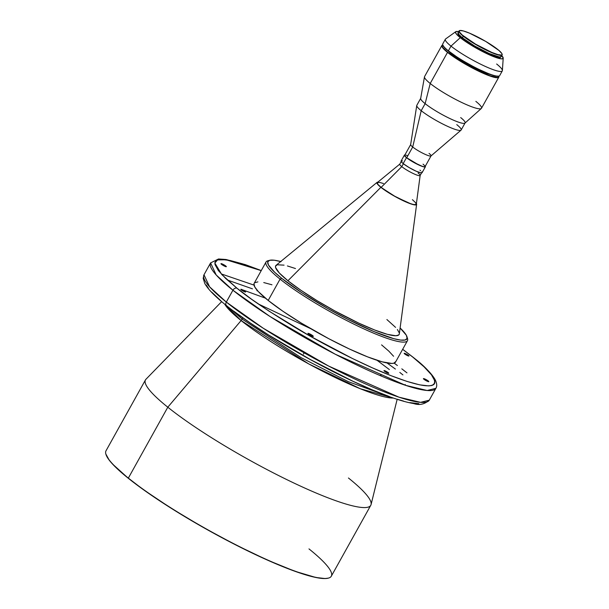 <?xml version="1.0" encoding="UTF-8"?>
<svg xmlns="http://www.w3.org/2000/svg" width="609" height="609" viewBox="0 0 609 609"><rect width="100%" height="100%" fill="white"/><g stroke="black" fill="none" stroke-linecap="round" stroke-linejoin="round"><path stroke-width="0.91" d="M380.579 375.213L381.15 375.669M348.439 477.996A128.925 19.503 -150.9 0 1 370.774 505.303A128.925 19.503 -150.9 0 1 289.435 480.889A128.925 19.503 -150.9 0 1 167.802 407.208L241.111 320.555A99.541 15.058 -150.9 0 0 324.445 372.19A99.541 15.058 -150.9 0 0 393.353 398.042L360.391 388.778L308.824 363.969L241.111 320.555A6.859 5.055 128.7 0 0 242.123 319.086L301.029 357.597L348.287 381.66L386.083 395.431L348.287 381.66L301.029 357.597L242.123 319.086A6.859 5.055 -51.3 0 1 241.111 320.555L224.736 304.196A99.541 15.058 -150.9 0 0 241.111 320.555L167.802 407.208A128.925 19.503 29.1 0 0 291.658 481.955A128.925 19.503 29.1 0 0 371.071 504.556L397.159 399.314M310.704 328.677L258.429 304.028L310.704 328.677M230.781 308.991L242.123 319.086L230.781 308.991M225.817 266.034L225.52 266.575L225.817 266.034L222.034 263.88L220.976 263.667L221.493 264.336A3.083 0.464 -150.9 0 1 220.96 263.682A3.083 0.464 -150.9 0 1 222.909 264.268A3.083 0.464 -150.9 0 1 225.817 266.034A3.083 0.464 -150.9 0 1 226.358 266.689A3.083 0.464 -150.9 0 1 224.409 266.103A3.083 0.464 -150.9 0 1 221.493 264.336L225.284 266.491L226.335 266.704L225.817 266.034M312.775 335.719L312.47 336.259L312.775 335.719L311.983 335.156L307.933 333.344A3.083 0.464 -150.9 0 1 309.859 333.953A3.083 0.464 -150.9 0 1 312.775 335.719A3.083 0.464 -150.9 0 1 313.308 336.366A3.083 0.464 -150.9 0 1 311.359 335.787A3.083 0.464 -150.9 0 1 308.451 334.021A3.083 0.464 -150.9 0 1 307.91 333.367L311.283 335.749L312.942 336.396L312.775 335.719M428.272 380.983L427.967 381.523L428.272 380.983L424.481 378.828L423.43 378.608L423.948 379.285A3.083 0.464 -150.9 0 1 423.415 378.631A3.083 0.464 -150.9 0 1 425.364 379.217A3.083 0.464 -150.9 0 1 428.272 380.983A3.083 0.464 -150.9 0 1 428.805 381.63A3.083 0.464 -150.9 0 1 426.856 381.051A3.083 0.464 -150.9 0 1 423.948 379.285L427.739 381.44L428.789 381.653L428.272 380.983M408.479 355.42L408.205 355.9L408.479 355.42L405.107 353.509L404.17 353.311L404.635 353.913A2.74 0.419 -150.9 0 1 404.155 353.334A2.74 0.419 -150.9 0 1 405.891 353.852A2.74 0.419 -150.9 0 1 408.479 355.42A2.74 0.419 -150.9 0 1 408.951 355.999L408.479 355.42M245.138 291.406L244.864 291.886L245.138 291.406L244.437 290.904L240.829 289.298A2.74 0.419 -150.9 0 1 242.549 289.838A2.74 0.419 -150.9 0 1 245.138 291.406A2.74 0.419 -150.9 0 1 245.61 291.985A2.74 0.419 -150.9 0 1 243.882 291.467A2.74 0.419 -150.9 0 1 241.293 289.899A2.74 0.419 -150.9 0 1 240.814 289.321L243.813 291.437L245.282 292.016L245.138 291.406M388.291 372.685L388.017 373.165L388.291 372.685L384.918 370.774L383.99 370.577L384.446 371.178A2.74 0.419 -150.9 0 1 383.974 370.599A2.74 0.419 -150.9 0 1 385.703 371.117A2.74 0.419 -150.9 0 1 388.291 372.685A2.74 0.419 -150.9 0 1 388.763 373.264A2.74 0.419 -150.9 0 1 387.035 372.746A2.74 0.419 -150.9 0 1 384.446 371.178L387.811 373.089L388.748 373.287L388.291 372.685M458.234 32.391L458.706 34.31L462.376 37.788L463.266 36.19A24.687 3.738 29.1 0 0 488.136 51.049A24.687 3.738 29.1 0 0 502.159 54.33L502.075 54.056A24.482 3.707 -150.9 0 1 488.167 50.798A24.482 3.707 -150.9 0 1 463.51 36.068L462.376 37.788A24.687 3.738 29.1 0 0 485.662 51.894A24.687 3.738 29.1 0 0 501.237 56.568L502.128 54.97A24.687 3.738 -150.9 0 1 486.553 50.296A24.687 3.738 -150.9 0 1 463.266 36.19A24.687 3.738 -150.9 0 1 458.988 30.96A24.687 3.738 -150.9 0 1 459.666 30.564M459.795 30.526L463.327 30.937L469.493 33.152L485.723 41.42L498.992 50.494L501.869 53.592L502.105 54.551L501.519 55.054L497.995 54.643L491.828 52.427L475.591 44.16L462.322 35.086L459.445 31.98L459.521 30.602A24.687 3.738 29.1 0 0 463.266 36.19L463.51 36.068A24.482 3.707 -150.9 0 1 459.795 30.526A24.482 3.707 -150.9 0 1 476.314 36.304A24.482 3.707 -150.9 0 1 497.812 49.512A24.482 3.707 -150.9 0 1 502.075 54.056M502.105 54.193A24.687 3.738 -150.9 0 1 502.128 54.97M457.892 33.396L460.001 36.548L462.185 38.436L462.497 37.887L462.185 38.436A24.482 3.707 29.1 0 0 485.282 52.427A24.482 3.707 29.1 0 0 500.735 57.063L501.062 56.47M498.68 76.178L498.954 76.102A32.574 4.925 -150.9 0 1 476.976 68.414A32.574 4.925 -150.9 0 1 448.376 50.844L451.003 46.124A32.574 4.925 29.1 0 0 482.709 65.209A32.574 4.925 29.1 0 0 502.387 70.56L503.209 58.106A27.222 4.118 -150.9 0 1 486.766 53.63A27.222 4.118 -150.9 0 1 460.267 37.682L451.003 46.124L448.376 50.844A32.574 4.925 29.1 0 0 479.108 69.456A32.574 4.925 29.1 0 0 499.662 75.63L502.288 70.91A32.574 4.925 -150.9 0 1 481.734 64.737A32.574 4.925 -150.9 0 1 451.003 46.124A32.574 4.925 -150.9 0 1 445.362 39.22L442.735 43.947A32.574 4.925 29.1 0 0 448.376 50.844L448.422 51.08A32.368 4.895 29.1 0 0 476.839 68.535A32.368 4.895 29.1 0 0 498.68 76.178L495.543 76.003L490.306 74.45L475.462 67.843L459.148 58.578L448.376 50.844A32.574 4.925 -150.9 0 1 442.705 44.792L442.781 45.066A32.368 4.895 29.1 0 0 448.422 51.08L444.441 47.487L442.758 44.975M458.775 31.668L456.141 31.523L455.502 32.551L456.917 34.667L460.267 37.682A27.222 4.118 -150.9 0 1 455.753 31.691L445.605 38.953A32.574 4.925 29.1 0 0 451.003 46.124L460.267 37.682L476.002 48.012L491.76 55.876L497.142 57.901L501.877 58.875L503.194 58.236L501.755 55.647A27.222 4.118 -150.9 0 1 503.209 58.106M496.647 64.006A32.574 4.925 -150.9 0 1 502.288 70.91M460.511 59.431A28.121 4.255 29.1 0 0 477.136 68.68L460.389 59.355M447.851 50.577L451.223 53.622A27.428 4.149 29.1 0 0 491.113 74.732M498.779 76.148A32.368 4.895 -150.9 0 1 480.166 71.649A32.368 4.895 -150.9 0 1 447.76 52.26L447.516 52.382A32.574 4.925 29.1 0 0 480.334 71.991A32.574 4.925 29.1 0 0 498.832 76.323L498.756 76.049M405.236 155.082L404.787 155.813L406.721 157.754L412.704 147.005L421.207 110.693L425.135 103.644L430.213 83.479A32.574 4.925 29.1 0 0 460.944 102.099A32.574 4.925 29.1 0 0 481.491 108.265L498.801 77.168A32.574 4.925 -150.9 0 1 478.248 71.002A32.574 4.925 -150.9 0 1 447.516 52.382L430.213 83.479L425.135 103.644A25.372 3.837 29.1 0 0 448.513 117.872A25.372 3.837 29.1 0 0 464.956 123.109L481.331 108.471A32.574 4.925 -150.9 0 1 460.221 101.749A32.574 4.925 -150.9 0 1 430.213 83.479A32.574 4.925 -150.9 0 1 424.481 76.825L420.674 98.46A25.372 3.837 29.1 0 0 425.135 103.644L421.207 110.693A25.372 3.837 29.1 0 0 445.149 125.195A25.372 3.837 29.1 0 0 461.158 129.999L465.078 122.949A25.372 3.837 -150.9 0 1 449.069 118.146A25.372 3.837 -150.9 0 1 425.135 103.644A25.372 3.837 -150.9 0 1 420.735 98.27L416.815 105.319A25.372 3.837 29.1 0 0 421.207 110.693L412.704 147.005A11.655 1.766 29.1 0 0 423.43 153.537A11.655 1.766 29.1 0 0 430.997 155.95L461.021 130.166A25.372 3.837 -150.9 0 1 444.547 124.898A25.372 3.837 -150.9 0 1 421.207 110.693A25.372 3.837 -150.9 0 1 416.746 105.524L410.649 144.63A11.655 1.766 29.1 0 0 412.704 147.005L406.721 157.754A11.655 1.766 29.1 0 0 417.721 164.415A11.655 1.766 29.1 0 0 425.074 166.622L431.058 155.874A11.655 1.766 -150.9 0 1 423.704 153.666A11.655 1.766 -150.9 0 1 412.704 147.005A11.655 1.766 -150.9 0 1 410.687 144.539L404.703 155.287A11.655 1.766 29.1 0 0 406.721 157.754L418.398 164.742L423.141 166.6L424.823 166.797L425.09 166.356M498.786 76.186A32.574 4.925 -150.9 0 1 498.801 77.168M475.85 101.368A32.574 4.925 -150.9 0 1 481.331 108.471M460.686 117.575A25.372 3.837 -150.9 0 1 465.078 122.949M456.765 124.624A25.372 3.837 -150.9 0 1 461.021 130.166M429.041 153.407A11.655 1.766 -150.9 0 1 431.058 155.874M401.171 160.959L401.4 161.895L403.181 163.585A12.005 1.819 29.1 0 0 414.508 170.444A12.005 1.819 29.1 0 0 422.075 172.712L425.371 166.79A12.005 1.819 -150.9 0 1 417.804 164.521A12.005 1.819 -150.9 0 1 406.477 157.662L403.181 163.585L409.103 167.551L416.16 171.213L421.139 172.903L422.106 172.644L421.778 171.867M425.074 165.937L425.288 166.249A12.005 1.819 -150.9 0 1 425.371 166.79M418.109 173.04A11.655 1.766 -150.9 0 1 420.164 175.407A11.655 1.766 -150.9 0 1 413.062 173.443A11.655 1.766 -150.9 0 1 401.773 166.638L403.386 163.745L401.773 166.638A11.655 1.766 29.1 0 0 412.773 173.299A11.655 1.766 29.1 0 0 420.126 175.514L421.778 172.545M383.51 183.545L379.894 182.472L377.374 182.533L377.801 184.261L381.12 187.405L401.773 166.638L381.12 187.405A22.32 3.38 29.1 0 0 402.732 200.43A22.32 3.38 29.1 0 0 416.32 204.19L420.164 175.407M284.06 265.151L277.224 264.77L275.527 266.224L275.572 267.442L279.242 272.931L287.928 280.757A70.636 10.688 29.1 0 0 356.334 321.971A70.636 10.688 29.1 0 0 399.329 333.884L416.617 204.358A22.662 3.426 -150.9 0 1 402.823 200.536A22.662 3.426 -150.9 0 1 380.876 187.313L287.928 280.757L300.876 290.257L316.962 300.61L334.813 310.925L358.693 323.09L374.664 330.002L387.423 334.349L395.88 335.749L398.743 334.973L399.329 333.877M416.404 203.558A22.662 3.426 -150.9 0 1 416.617 204.358M253.991 283.786L254.768 286.946L258.246 291.475L268.196 300.443L280.064 279.12A80.921 12.241 29.1 0 0 361.579 327.825A80.921 12.241 29.1 0 0 407.535 338.589L406.995 336.777A79.551 12.035 -150.9 0 1 361.822 326.188A79.551 12.035 -150.9 0 1 281.685 278.313L280.064 279.12L268.196 300.443A80.921 12.241 29.1 0 0 344.534 346.688A80.921 12.241 29.1 0 0 395.591 362.012L407.459 340.69A80.921 12.241 -150.9 0 1 356.41 325.366A80.921 12.241 -150.9 0 1 280.064 279.12A80.921 12.241 -150.9 0 1 266.042 261.977A80.921 12.241 -150.9 0 1 268.813 260.614M280.703 261.535A79.551 12.035 -150.9 0 0 269.62 260.309L267.716 261.939L268.485 265.044L274.568 272.17L281.685 278.313A79.551 12.035 -150.9 0 1 269.62 260.309L267.793 260.804A80.921 12.241 29.1 0 0 280.064 279.12L281.685 278.313L301.98 292.838L327.672 308.481L348.142 319.504L373.698 331.471L393.734 338.665L400.684 340.096L405.198 339.997L407.109 338.36L406.34 335.262L400.113 328A79.551 12.035 -150.9 0 1 406.995 336.777M407.162 337.622A80.921 12.241 -150.9 0 1 407.459 340.69M412.803 357.11C435.694 374.01 455.243 400.478 391.069 375.7C361.487 364.212 321.963 343.598 294.261 326.919C266.399 309.867 247.3 296.964 236.97 288.202A3.426 2.527 128.7 0 0 232.92 290.227L269.962 316.474L335.224 354.21L405.586 385.337L427.16 390.498L435.892 388.321A128.925 19.503 -150.9 0 1 354.545 363.908A128.925 19.503 -150.9 0 1 232.92 290.227L226.32 302.072A128.925 19.503 29.1 0 0 347.952 375.753A128.925 19.503 29.1 0 0 429.292 400.166L420.568 402.343L398.994 397.182L328.624 366.062L263.37 328.32L226.32 302.072A3.426 2.527 128.7 0 0 226.548 305.665A3.426 2.527 -51.3 0 1 226.32 302.072L209.595 286.816L203.992 274.766A128.925 19.503 29.1 0 0 226.32 302.072L232.92 290.227A128.925 19.503 -150.9 0 1 210.585 262.921L216.187 274.971L232.92 290.227A3.426 2.527 -51.3 0 1 236.97 288.202L221.775 274.545L214.848 263.027L217.58 259.906L226.068 259.769L261.231 270.624L242.816 263.918L230.095 260.469L221.006 259.419L217.946 259.799L215.913 260.789L214.939 262.38L215.015 264.542L218.334 270.533L225.741 278.519L236.97 288.202L251.57 299.217L268.988 311.123L309.517 335.803L352.39 358.48L372.647 367.958L391.069 375.7L406.949 381.401L419.677 384.85L428.759 385.9L431.819 385.52L433.852 384.53L434.834 382.939L434.757 380.777L431.438 374.786L424.024 366.801L412.803 357.11A3.426 2.527 -51.3 0 1 413.328 357.422A3.426 2.527 128.7 0 0 412.803 357.11L402.648 349.33L412.803 357.11M389.364 369.572L377.07 360.3M265.387 298.144L242.344 289.739M242.717 317.799A6.859 5.055 -51.3 0 1 242.123 319.086A6.859 5.055 128.7 0 0 242.717 317.799M308.976 548.899A128.925 19.503 -150.9 0 1 328.533 578.078A128.925 19.503 -150.9 0 1 241.545 547.643A128.925 19.503 -150.9 0 1 128.339 478.111L167.802 407.208L128.339 478.111A128.925 19.503 29.1 0 0 249.972 551.792A128.925 19.503 29.1 0 0 331.311 576.205L370.774 505.303M221.653 301.63L145.954 379.255A128.925 19.503 29.1 0 0 167.802 407.208A128.925 19.503 -150.9 0 1 145.467 379.902L106.004 450.805A128.925 19.503 29.1 0 0 128.339 478.111L128.385 478.347A128.72 19.473 29.1 0 0 241.408 547.773A128.72 19.473 29.1 0 0 328.259 578.154A128.72 19.473 29.1 0 0 328.396 578.116L325.107 578.55L315.789 577.469L294.962 571.288L267.549 560.143L235.927 545.002L202.797 527.166L171.038 508.165L143.366 489.636L128.339 478.111A128.925 19.503 -150.9 0 1 105.882 454.147L105.966 454.421A128.72 19.473 29.1 0 0 128.385 478.347L112.566 464.073L109.27 460.214L105.867 454.078M206.261 285.042L208.438 288.301M211.65 292.061L221.014 300.945M233.985 311.336L250.078 322.854L268.66 335.049L310.384 359.569L352.809 381.181L372.244 389.836L389.478 396.588M397.06 399.169L403.851 401.186M409.788 402.618L418.87 403.676M405.13 384.53L405.777 385.398M227.073 305.977A3.426 2.527 -51.3 0 1 226.548 305.665M222.156 274.225L253.778 285.027M394.114 363.109L397.388 365.499M401.811 368.833L406.964 372.86M402.907 374.885L399.809 372.434M395.401 369.069L387.027 362.956M257.889 291.079L256.914 290.676M252.453 288.841L227.332 280.003M404.635 353.913L408.936 356.014A2.74 0.419 -150.9 0 1 407.223 355.481A2.74 0.419 -150.9 0 1 404.635 353.913M271.964 284.784L263.758 282.561M257.904 281.876L254.623 282.766M266.042 261.977L254.174 283.307A80.921 12.241 29.1 0 0 268.196 300.443L283.025 311.328L301.455 323.189L328.875 338.756L349.269 348.942L367.562 356.859L382.178 361.837L391.861 363.436L393.84 363.192L395.781 361.533M393.589 356.273L388.808 351.119L381.577 344.877M269.627 260.309L274.141 260.203L281.084 261.634M295.487 268.539L287.402 265.95M399.253 332.864L397.38 329.492M395.576 327.376L386.898 319.542M416.389 203.535L416.609 204.418L416.061 204.883L411.57 204.144L395.919 196.989L380.876 187.313L377.511 184.124L377.078 182.357L276.113 265.303A70.636 10.688 29.1 0 0 287.928 280.757L380.876 187.313A22.662 3.426 -150.9 0 1 377.085 182.35A22.662 3.426 -150.9 0 1 377.877 182.121M377.078 182.357L377.999 182.114M401.4 161.21L399.755 164.171A11.655 1.766 29.1 0 0 401.773 166.638A11.655 1.766 -150.9 0 1 399.824 164.087L377.382 182.525A22.32 3.38 29.1 0 0 381.12 187.405L394.023 195.87L408.525 202.964L413.61 204.594L416.13 204.533L415.703 202.805L412.392 199.661M402.526 160.928L401.361 160.867M420.575 170.657L419.997 170.17M404.399 155.12L401.103 161.042A12.005 1.819 29.1 0 0 403.181 163.585L406.477 157.662A12.005 1.819 -150.9 0 1 404.399 155.12A12.005 1.819 -150.9 0 1 404.909 154.907M425.288 166.249L424.823 167.003L422.737 166.577L413.42 162.215L405.899 157.183L404.49 155.66L404.955 154.907M407.261 155.501L406.081 155.181M424.785 165.8L423.057 164.156M441.875 45.485L424.564 76.582A32.574 4.925 29.1 0 0 430.213 83.479L447.516 52.382A32.574 4.925 -150.9 0 1 441.875 45.485A32.574 4.925 -150.9 0 1 442.72 44.982M498.779 76.14L498.543 77.107L497.233 77.465L489.651 75.638L480.189 71.664L469.25 66.084L456.019 58.175L447.76 52.26L442.956 47.708L442.096 46.162L442.576 45.013A32.574 4.925 29.1 0 0 447.516 52.382L447.76 52.26A32.368 4.895 -150.9 0 1 442.758 44.967M447.996 50.737A27.428 4.149 29.1 0 0 451.223 53.622L460.313 59.971L471.792 66.602L482.952 71.946L491.159 74.74M455.753 31.691A27.222 4.118 -150.9 0 1 458.615 31.63M458.28 32.658L457.945 33.251A24.482 3.707 29.1 0 0 462.185 38.436L472.249 45.317L484.703 52.146L496.67 57.01L499.601 57.497L500.788 56.919M458.988 30.96L458.097 32.559A24.687 3.738 29.1 0 0 462.376 37.788L474.563 45.941L489.065 53.478L499.304 56.964L501.108 56.736L501.062 55.457M261.269 270.563L245.313 264.626L226.023 259.503L218.524 258.977L210.585 262.921L203.992 274.766L203.178 278.359L204.822 283.581C208.111 289.389 215.365 296.758 226.578 305.688C251.951 326.173 297.991 354.354 339.434 374.786C354.529 382.262 368.331 388.466 380.838 393.414C394.518 398.804 405.465 402.191 413.686 403.561C419.304 405.472 424.503 404.338 429.292 400.166L435.892 388.321C437.216 386.167 436.95 383.251 435.1 379.582C431.827 373.759 424.557 366.367 413.298 357.399L402.678 349.277M303.411 354.141L304.142 352.824"/></g></svg>
